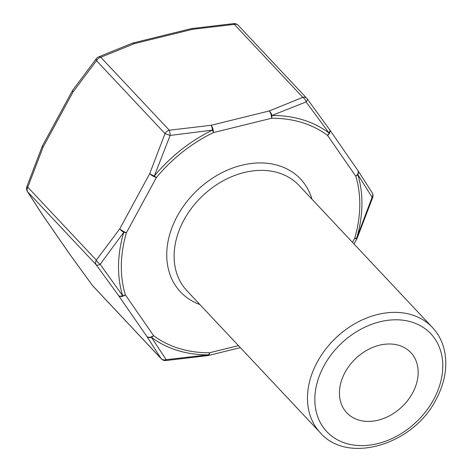 <?xml version="1.0" encoding="UTF-8"?>
<svg xmlns="http://www.w3.org/2000/svg" width="472" height="472" viewBox="0 0 472 472"><rect width="100%" height="100%" fill="white"/><g stroke="black" fill="none" stroke-linecap="round" stroke-linejoin="round"><path stroke-width="0.71" d="M165.778 360.555A5.493 5.493 0 0 1 161.312 358.844A5.493 4.177 -43.2 0 1 161.017 358.478L146.827 336.412L118.596 295.614L96.217 264.827A5.493 4.177 -43.2 0 1 96.3 260.143L119.776 228.802L149.707 173.672L164.999 133.611A5.493 4.177 -43.2 0 1 169.3 130.219L211.067 125.298L269.229 110.967L302.806 97.332A5.493 4.177 -43.2 0 1 306.729 98.253A5.493 4.177 -43.2 0 1 307.024 98.624A5.493 2.248 -36.4 0 1 307.148 98.76A5.493 5.493 0 0 0 306.729 98.253L238.224 25.317A5.493 4.177 136.8 0 0 234.301 24.391L192.541 29.311L134.373 43.642L100.796 57.277A5.493 4.177 136.8 0 0 96.495 60.67L73.013 92.016L43.082 147.146L27.795 187.207A5.493 4.177 136.8 0 0 27.706 191.892L41.902 213.952L70.133 254.756L92.512 285.536A5.493 4.177 136.8 0 0 92.807 285.902A5.493 5.493 0 0 1 92.388 285.401A5.493 2.248 143.6 0 0 92.512 285.536L161.017 358.478A5.493 4.567 -31.9 0 0 166.168 359.67L208.559 354.832A5.493 2.755 -90.4 0 0 209.527 352.761L238.478 345.634M352.49 242.348L354.678 238.325A5.493 2.177 16.4 0 0 356.702 238.035L372.101 197.308L357.829 174.622A5.493 3.339 163.1 0 1 355.776 176.198L327.544 135.399A5.493 3.534 -53.2 0 0 329.013 132.986L306.104 101.934L271.901 115.487A5.493 2.755 89.6 0 1 271.589 118.254L213.427 132.585A5.493 1.357 -115.8 0 0 212.536 130.113L170.138 135.429L154.309 176.021A5.493 0.584 39.6 0 0 156.374 177.566L126.437 232.696A5.493 2.177 -163.6 0 1 123.758 232.289L100.17 264.296L122.631 295.696A5.493 3.339 -16.9 0 0 125.34 294.823L153.571 335.621A5.493 3.534 126.8 0 1 151.447 337.338L166.168 359.67A5.493 0.879 -94.7 0 1 165.766 360.561L207.951 355.587A5.493 1.516 -99.1 0 0 207.951 355.587A5.493 1.516 -99.1 0 0 208.559 354.832A135.865 103.315 -43.2 0 1 151.447 337.338A5.493 4.095 -33.5 0 1 146.827 336.412A5.493 3.546 -34.7 0 0 153.571 335.621A133.116 101.226 136.8 0 0 209.527 352.761A5.493 2.124 -103.8 0 1 208.394 355.499A5.493 5.493 0 0 1 207.951 355.587M96.217 264.827A5.493 2.248 -36.4 0 0 100.17 264.296A5.493 2.525 39.6 0 1 96.3 260.143L27.795 187.207L26.804 186.741A5.493 5.493 0 0 0 27.346 191.402A5.493 4.567 148.1 0 0 27.706 191.892L96.217 264.827M357.64 170.203L358.136 170.958M412.558 393.046A43.949 33.418 -43.2 0 1 346.767 412.788A43.949 33.418 -43.2 0 1 355.923 358.342A43.949 33.418 -43.2 0 1 410.835 352.613A43.949 33.418 -43.2 0 1 412.558 393.046M199.898 304.558A82.399 62.658 -43.2 0 1 197.662 189.838A82.399 62.658 -43.2 0 1 312.016 199.255M320.299 432.753L186.941 290.764A76.906 58.481 -43.2 0 1 202.966 195.479A76.906 58.481 -43.2 0 1 299.059 185.461L432.417 327.45C438.577 334.064 442.642 342.011 444.606 351.28C447.645 367.021 444.789 383.105 436.039 399.53C413.372 444.836 347.657 464.678 320.299 432.753A76.906 58.481 -43.2 0 1 336.324 337.474A76.906 58.481 -43.2 0 1 432.417 327.45M433.656 399.507A71.414 54.304 -43.2 0 1 322.872 426.8A71.414 54.304 -43.2 0 1 379.883 321.798A71.414 54.304 -43.2 0 1 433.656 399.507M98.406 56.976A5.493 3.198 65 0 1 100.796 57.277L169.3 130.219A5.493 0.879 -94.7 0 1 170.138 135.429L164.999 133.611L96.495 60.67A5.493 2.525 39.6 0 1 96.477 58.469M149.707 173.672A5.493 0.826 23.5 0 0 154.309 176.021A135.865 103.315 -43.2 0 1 212.536 130.113A5.493 1.516 -99.1 0 0 211.067 125.298A5.493 2.124 -103.8 0 1 213.427 132.585A133.116 101.226 136.8 0 0 156.374 177.566A5.493 1.422 28.5 0 1 149.707 173.672M119.776 228.802A5.493 1.422 28.5 0 0 126.437 232.696A133.116 101.226 136.8 0 0 125.34 294.823A5.493 3.546 -34.7 0 1 118.596 295.614A5.493 2.926 -35.6 0 0 122.631 295.696A135.865 103.315 -43.2 0 1 123.758 232.289A5.493 1.994 33.8 0 1 119.776 228.802M329.592 129.629A5.493 3.546 -34.7 0 1 329.621 129.67A5.493 3.546 -34.7 0 1 327.544 135.399A133.116 101.226 136.8 0 0 271.589 118.254A5.493 2.124 -103.8 0 0 269.229 110.967A5.493 2.684 -109 0 1 271.901 115.487A135.865 103.315 -43.2 0 1 329.013 132.986A5.493 2.926 -35.6 0 0 329.574 129.605L307.154 98.76A5.493 2.248 -36.4 0 1 306.104 101.934A5.493 3.198 -115 0 0 302.806 97.332L234.301 24.391A5.493 0.879 85.3 0 0 233.77 23.6A5.493 5.493 0 0 1 238.224 25.317M372.184 192.741L357.912 170.557A5.493 4.095 -33.5 0 1 357.829 174.622A135.865 103.315 -43.2 0 1 356.702 238.035A5.493 0.826 23.5 0 0 357.274 237.912A5.493 5.493 0 0 1 357.062 238.342A5.493 1.422 28.5 0 1 354.678 238.325A133.116 101.226 136.8 0 0 355.776 176.198A5.493 3.546 -34.7 0 0 357.853 170.469L329.621 129.67M372.101 197.308A5.493 4.567 -31.9 0 0 372.196 192.765A5.493 5.493 0 0 1 372.732 197.414L372.101 197.308M372.732 197.414L357.274 237.912A5.493 0.826 23.5 0 0 357.274 237.9M191.585 28.574A5.493 1.516 80.9 0 1 192.541 29.311A5.493 2.124 76.2 0 0 191.142 28.662A5.493 5.493 0 0 1 191.585 28.574L233.77 23.6M132.774 43.07A5.493 2.124 76.2 0 1 132.974 42.993A5.493 2.124 76.2 0 1 134.373 43.642A5.493 2.684 71 0 0 132.508 43.129L98.4 56.982M132.461 43.147A5.493 2.684 71 0 1 132.496 43.129A5.493 5.493 0 0 1 132.974 42.993L191.142 28.662M92.388 285.401L69.968 254.561A5.493 5.493 0 0 1 69.915 254.491A5.493 3.546 145.3 0 0 70.133 254.756A5.493 2.926 144.4 0 1 69.968 254.561A5.493 2.926 144.4 0 1 69.944 254.526M72.664 90.258A5.493 1.994 33.8 0 0 73.013 92.016A5.493 1.422 28.5 0 1 72.405 90.689A5.493 5.493 0 0 1 72.67 90.252L96.483 58.463A5.493 5.493 0 0 1 98.394 56.982M41.902 213.952A5.493 4.095 146.5 0 1 41.624 213.598L27.352 191.414M72.405 90.689L42.474 145.813A5.493 1.422 28.5 0 0 43.082 147.146A5.493 0.826 23.5 0 1 42.262 146.249M240.348 347.628L208.394 355.499M357.062 238.342L354.012 243.965M69.915 254.491L41.684 213.686M42.474 145.813A5.493 5.493 0 0 0 42.268 146.243L26.804 186.741M161.312 358.844L92.807 285.902"/></g></svg>
